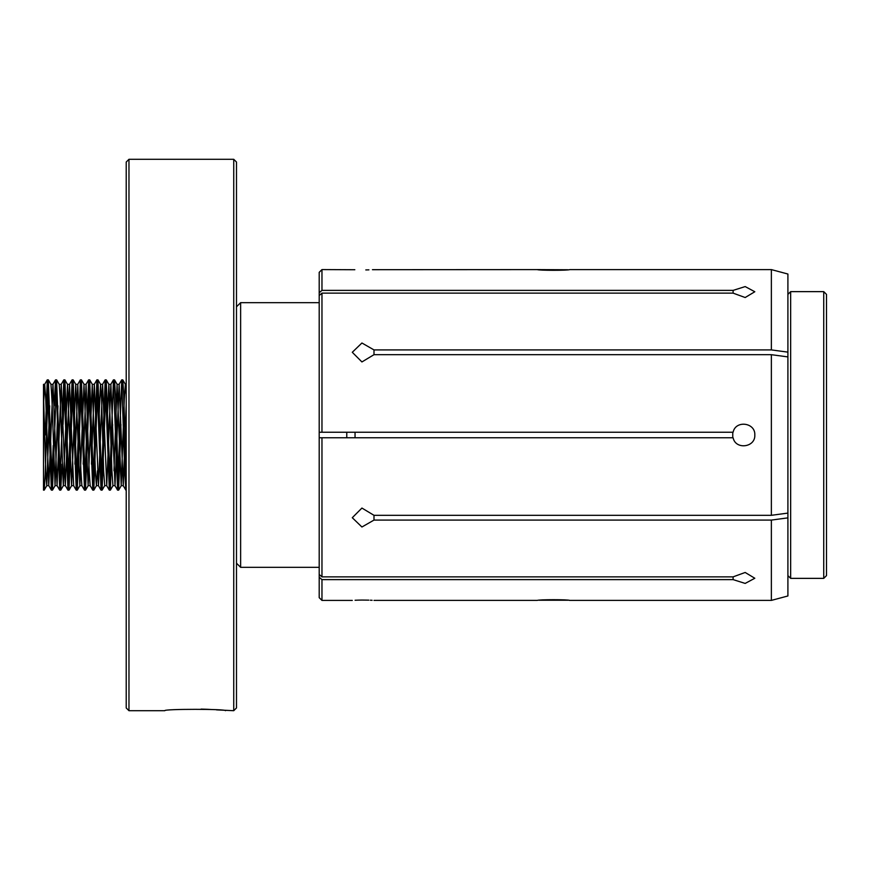 <?xml version="1.0" encoding="UTF-8"?>
<svg xmlns="http://www.w3.org/2000/svg" width="870" height="870" viewBox="0 0 870 870"><rect width="100%" height="100%" fill="white"/><g stroke="black" fill="none" stroke-linecap="round" stroke-linejoin="round"><path stroke-width="1.3" d="M236.488 563.205L240.631 567.338L240.631 302.662L236.488 306.795M233.736 710.703L233.736 159.297L236.488 162.048L236.488 707.952L233.736 710.703L216.489 709.866M225.46 710.703C227.298 708.887 162.918 708.887 164.811 710.703L128.967 710.703L126.215 707.952L126.215 162.048L128.967 159.297L128.967 710.703M211.975 709.55L206.842 709.278M206.494 709.268L201.111 709.093M126.215 624.171L126.215 651.739M732.757 437.762L732.757 432.238M355.047 437.762L355.047 432.238M346.771 437.762L346.771 432.238M319.203 577.234L321.965 579.616L321.965 600.42L319.203 597.668L319.203 295.528L321.965 293.136L321.965 432.238L319.203 432.238M319.203 567.338L240.631 567.338M48.84 485.667L46.773 485.667L45.74 470.822L43.5 394.686L43.5 490.136L43.5 384.333L44.707 384.333L45.74 399.178L48.785 485.612L52.972 384.333L57.061 485.612L61.248 384.333L65.326 485.612L69.524 384.333L73.656 485.667L71.59 485.667L75.723 384.333L79.855 485.667L83.998 384.333L88.131 485.667L92.263 384.333L95.363 470.822L96.396 485.667L97.44 470.822M43.5 482.839L44.239 490.093L45.218 473.987L48.328 379.864L52.461 490.136L56.593 379.864L60.726 490.136L62.064 464.167M63.042 424.506L64.913 379.907L69.002 490.136L73.134 379.864L77.278 490.136L81.41 379.864L85.543 490.136L89.675 379.864L93.819 490.136L97.951 379.864L102.084 490.136L106.227 379.864L110.359 490.136L112.676 424.506M113.981 384.062L114.546 379.907L115.525 396.013L118.624 490.136L120.941 424.506M122.246 384.062L122.811 379.907L123.801 396.013L126.215 482.839M43.5 435L45.218 435L47.295 379.853L51.373 490.093L53.244 445.494M54.234 405.833L55.517 379.907L56.583 395.6L59.693 490.136L63.836 379.864L67.969 490.136L72.101 379.864L76.245 490.136L80.377 379.864L84.51 490.136L88.642 379.864L92.785 490.136L96.918 379.864L101.05 490.136L105.194 379.864L109.326 490.136L113.459 379.864L117.591 490.136L121.735 379.864L124.801 472.888L125.813 490.093L126.215 488.222M823.738 291.635L826.5 294.386L826.5 575.614L823.738 578.365L823.738 291.635L790.656 291.635L790.656 578.365L787.905 575.614M373.991 600.398L537.247 600.398C539.215 599.473 567.882 599.463 569.861 600.398L771.364 600.398L787.905 595.972L787.905 274.028L771.364 269.602L569.861 269.602C567.882 270.537 539.226 270.537 537.247 269.602L372.447 269.689M43.5 404.311L44.707 384.333M74.907 464.178L77.789 384.333L80.888 470.822L81.867 485.612L84.466 490.093M83.183 464.167L86.065 384.333L89.164 470.822L90.143 485.612L92.731 490.093M91.448 464.178L94.33 384.333L98.473 485.667L102.606 384.333L106.738 485.667L110.871 384.333L115.014 485.667L119.146 384.333L123.279 485.667L126.215 404.311M46.773 485.667L49.655 405.833M48.372 379.907L50.96 384.388L51.939 399.178L55.049 485.667L57.92 405.833M56.648 379.907L59.236 384.388L60.215 399.178L63.314 485.667L67.501 384.388L71.59 485.667M98.734 424.506L100.539 384.333L101.572 399.178L103.639 470.822L104.726 485.612L102.138 490.093M107.01 424.517L108.859 384.388L111.904 470.822L112.948 485.667L115.014 485.667M113.981 470.822L117.08 384.333L121.213 485.667L124.312 399.178L125.345 384.333L126.215 394.686M319.203 574.472L319.203 437.762L321.965 437.762L321.965 576.864L319.203 574.472M354.829 269.733L321.965 269.58L321.965 290.384L319.203 292.766L319.203 319.04M319.203 292.766L319.203 272.332L321.965 269.58M787.905 517.867L771.364 520.086L373.991 520.086L361.92 527.002L352.285 517.715L361.92 508.058L373.991 515.312L771.364 515.312L771.364 354.688L787.905 356.907L787.905 352.132L771.364 349.914L771.364 269.602M771.364 515.312L787.905 513.093M771.364 600.398L771.364 520.086M321.965 432.238L733.105 432.238C735.552 419.96 755.508 422.472 754.812 434.989C755.541 447.517 735.541 450.051 733.105 437.762L321.965 437.762M321.965 576.864L733.105 576.864L745.177 572.471L754.812 578.256L745.177 583.422L733.105 579.616L321.965 579.616M569.861 600.398L569.089 600.322M372.132 600.289L370.337 600.202M368.837 600.148L361.953 600.061M361.855 600.061L358.168 600.137M358.114 600.137L355.08 600.256M771.364 354.688L373.991 354.688L361.92 361.942L352.285 352.285L361.92 342.997L373.991 349.914L771.364 349.914M365.802 269.928L368.913 269.852M537.247 269.602L568.067 269.765M321.965 290.384L733.105 290.384L745.177 286.578L754.812 291.744L745.177 297.529L733.105 293.136L321.965 293.136M373.991 515.312L373.991 520.086M373.991 349.914L373.991 354.688M733.105 579.616L733.105 576.864M733.105 293.136L733.105 290.384M568.067 600.235L539.041 600.235M233.736 159.297L128.967 159.297M319.203 302.662L240.631 302.662M122.768 379.864L121.735 379.864M114.492 379.864L113.459 379.864M106.227 379.864L105.194 379.864M97.951 379.864L96.918 379.864M89.686 379.864L88.642 379.864M81.41 379.864L80.377 379.864M73.134 379.864L72.101 379.864M64.869 379.864L63.836 379.864M56.593 379.864L55.56 379.864M48.328 379.864L47.295 379.864M118.635 490.136L117.591 490.136M110.359 490.136L109.326 490.136M102.084 490.136L101.05 490.136M93.819 490.136L92.785 490.136M85.543 490.136L84.51 490.136M77.278 490.136L76.245 490.136M69.002 490.136L67.969 490.136M60.737 490.136L59.693 490.136M52.461 490.136L51.428 490.136M44.185 490.136L43.5 490.136M823.738 578.365L790.656 578.365M47.241 379.907L44.653 384.388M51.373 490.093L48.785 485.612M55.517 379.907L52.918 384.388M59.649 490.093L57.061 485.612M63.782 379.907L61.194 384.388M67.914 490.093L65.326 485.612M72.058 379.907L69.469 384.388M76.19 490.093L73.602 485.612M80.323 379.907L77.734 384.388M88.599 379.907L86.01 384.388M96.864 379.907L94.275 384.388M101.007 490.093L98.419 485.612M105.139 379.907L102.551 384.388M109.272 490.093L106.684 485.612M113.404 379.907L110.816 384.388M117.548 490.093L114.96 485.612M121.68 379.907L119.092 384.388M125.813 490.093L123.225 485.612M52.972 384.333L50.906 384.333M57.115 485.667L55.049 485.667M61.248 384.333L59.182 384.333M65.38 485.667L63.314 485.667M69.524 384.333L67.447 384.333M77.789 384.333L75.723 384.333M81.921 485.667L79.855 485.667M86.065 384.333L83.998 384.333M90.197 485.667L88.131 485.667M94.33 384.333L92.263 384.333M98.473 485.667L96.396 485.667M102.606 384.333L100.539 384.333M106.738 485.667L104.672 485.667M110.871 384.333L108.804 384.333M119.146 384.333L117.08 384.333M123.279 485.667L121.213 485.667M126.215 384.333L125.345 384.333M46.828 485.612L44.239 490.093M55.104 485.612L52.515 490.093M63.369 485.612L60.78 490.093M67.501 384.388L64.913 379.907M71.644 485.612L69.056 490.093M75.777 384.388L73.189 379.907M79.909 485.612L77.321 490.093M84.053 384.388L81.465 379.907M88.185 485.612L85.597 490.093M92.318 384.388L89.73 379.907M96.45 485.612L93.862 490.093M100.594 384.388L98.005 379.907M108.859 384.388L106.27 379.907M113.002 485.612L110.403 490.093M117.135 384.388L114.546 379.907M121.267 485.612L118.679 490.093M125.4 384.388L122.811 379.907M790.656 291.635L787.905 294.386M352.285 600.42L321.965 600.42"/></g></svg>
